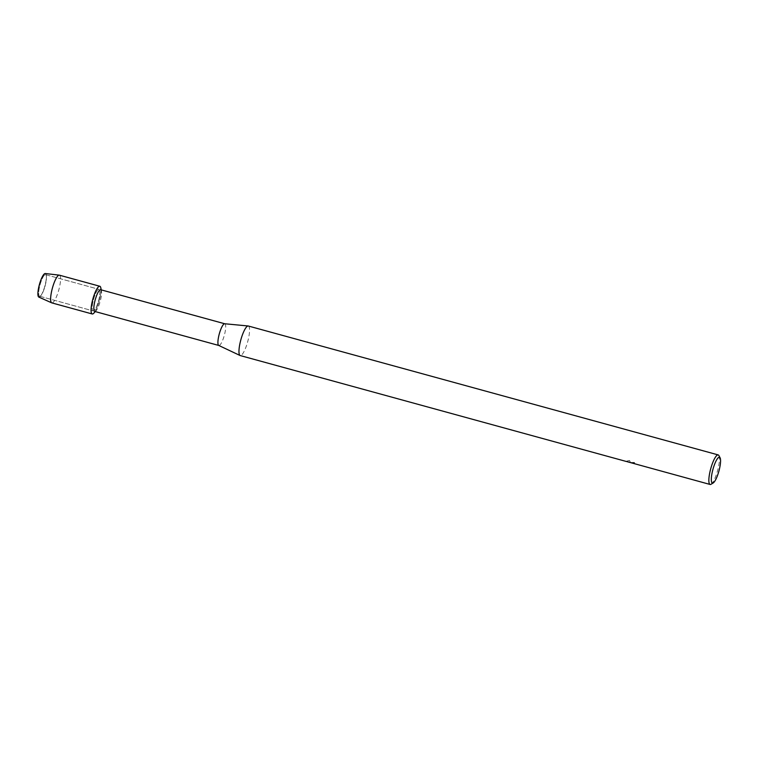 <?xml version="1.0" encoding="UTF-8"?>
<svg xmlns="http://www.w3.org/2000/svg" width="758" height="758" viewBox="0 0 758 758"><rect width="100%" height="100%" fill="white"/><g stroke="black" fill="none" stroke-linecap="round" stroke-linejoin="round"><path stroke-width="0.57" stroke-dasharray="3.79 2.84" d="M40.202 296.122A11.181 2.587 -74.7 0 1 39.596 296.226A11.181 2.587 -74.7 0 1 39.748 285.937A11.181 2.587 -74.7 0 1 44.902 274.775A11.181 2.587 -74.7 0 1 45.508 274.661A11.181 2.587 -74.7 0 1 46.39 276.708A11.181 2.587 -74.7 0 1 41.387 294.919A11.181 2.587 -74.7 0 1 40.202 296.122A11.181 2.587 -74.7 0 1 39.596 296.226A11.181 2.587 -74.7 0 1 39.748 285.937A11.181 2.587 -74.7 0 1 44.902 274.775A11.181 2.587 -74.7 0 1 45.508 274.661A11.181 2.587 -74.7 0 1 46.39 276.708A11.181 2.587 -74.7 0 1 41.387 294.919A11.181 2.587 -74.7 0 1 40.202 296.122M93.679 310.789A11.181 2.587 -74.7 0 1 93.073 310.894A11.181 2.587 -74.7 0 1 93.225 300.604A11.181 2.587 -74.7 0 1 98.379 289.442A11.181 2.587 -74.7 0 1 98.985 289.338A11.181 2.587 -74.7 0 1 98.834 299.628A11.181 2.587 -74.7 0 1 93.679 310.789A11.181 2.587 -74.7 0 1 93.073 310.894A11.181 2.587 -74.7 0 1 93.225 300.604A11.181 2.587 -74.7 0 1 98.379 289.442A11.181 2.587 -74.7 0 1 98.985 289.338A11.181 2.587 -74.7 0 1 98.834 299.628A11.181 2.587 -74.7 0 1 93.679 310.789M100.691 289.727A11.256 2.606 -74.7 0 1 101.468 290.977A11.256 2.606 -74.7 0 1 100.227 301.267A11.256 2.606 -74.7 0 1 96.039 310.752A11.256 2.606 -74.7 0 1 95.347 311.32A11.256 2.606 -74.7 0 1 94.741 311.434M224.738 323.761L224.785 323.77A11.256 2.606 -74.7 0 1 224.633 334.126A11.256 2.606 -74.7 0 1 219.441 345.364A11.256 2.606 -74.7 0 1 218.835 345.477L218.778 345.459M248.321 326.006A15.321 3.553 -74.7 0 1 248.112 340.105A15.321 3.553 -74.7 0 1 241.053 355.417A15.321 3.553 -74.7 0 1 240.21 355.559M630.533 462.503L635.138 462.427A15.274 3.544 -74.7 0 1 634.692 462.873L634.683 462.92A15.321 3.553 105.3 0 0 635.128 462.475L630.523 462.551L629.519 460.504L626.231 461.262L630.609 462.645L626.241 461.215L629.528 460.457L630.523 462.551M627.33 461.745L630.618 462.598M633.65 463.498L631.897 462.825L634.683 462.92M634.692 462.873L631.907 462.787L634.465 463.697M634.474 463.65L627.501 461.783M628.174 461.887L626.269 461.347M633.669 463.451L626.487 461.47M718.897 455.558A15.321 3.553 -74.7 0 1 717.618 470.462A15.321 3.553 -74.7 0 1 711.118 484.201M100.814 287.86A14.364 3.326 -74.7 0 1 99.241 300.992A14.364 3.326 -74.7 0 1 93.888 313.101M44.684 273.666A12.213 2.833 -74.7 0 1 46.314 275.779A12.213 2.833 -74.7 0 1 40.856 295.677A12.213 2.833 -74.7 0 1 39.558 296.984A12.213 2.833 -74.7 0 1 38.8 297.07M45.253 273.534A12.213 2.833 -74.7 0 1 46.314 275.779A12.213 2.833 -74.7 0 1 40.856 295.677A12.213 2.833 -74.7 0 1 39.558 296.984M59.399 275.173A14.364 3.326 -74.7 0 1 59.2 288.391A14.364 3.326 -74.7 0 1 52.586 302.736A14.364 3.326 -74.7 0 1 51.8 302.878M101.004 289.812A14.364 3.326 -74.7 0 1 94.778 311.945M39.596 296.226L93.073 310.894L39.596 296.226M101.468 290.977L101.231 289.878M96.039 310.752L95.281 311.576M45.508 274.661L98.985 289.338L45.508 274.661M46.39 276.708L46.314 275.779L46.39 276.708M41.387 294.919L40.856 295.677L41.387 294.919"/><path stroke-width="1.14" d="M39.558 296.984A12.213 2.833 -74.7 0 1 38.762 287.149A12.213 2.833 -74.7 0 1 44.684 273.666A12.213 2.833 -74.7 0 1 45.253 273.534L59.285 275.145A14.364 3.326 -74.7 0 1 59.399 275.173L99.829 286.259A14.364 3.326 -74.7 0 1 101.004 289.812M218.778 345.459L94.741 311.434A11.256 2.606 -74.7 0 1 94.892 301.078A11.256 2.606 -74.7 0 1 100.075 289.831A11.256 2.606 -74.7 0 1 100.691 289.727L224.738 323.761M95.281 311.576L93.888 313.101A14.364 3.326 -74.7 0 1 93.016 313.831A14.364 3.326 -74.7 0 1 92.069 302.252A14.364 3.326 -74.7 0 1 99.042 286.401A14.364 3.326 -74.7 0 1 100.814 287.86L101.231 289.878M218.835 345.477A11.256 2.606 -74.7 0 1 218.73 345.44A11.256 2.606 -74.7 0 1 219.034 334.894A11.256 2.606 -74.7 0 1 224.169 323.874A11.256 2.606 -74.7 0 1 224.681 323.751A11.256 2.606 -74.7 0 1 224.785 323.77M626.478 461.518L240.21 355.559A15.321 3.553 -74.7 0 1 240.078 355.511A15.321 3.553 -74.7 0 1 240.494 341.157A15.321 3.553 -74.7 0 1 247.487 326.158A15.321 3.553 -74.7 0 1 248.179 325.978A15.321 3.553 -74.7 0 1 248.321 326.006L718.196 454.914A15.321 3.553 -74.7 0 1 718.897 455.558L720.1 457.823A13.407 3.108 -74.7 0 1 718.935 471.002A13.407 3.108 -74.7 0 1 713.212 482.941A13.407 3.108 -74.7 0 1 713.126 482.988A13.407 3.108 -74.7 0 1 712.245 472.177A13.407 3.108 -74.7 0 1 718.755 457.377A13.407 3.108 -74.7 0 1 720.1 457.823M711.118 484.201A15.321 3.553 -74.7 0 1 711.023 484.267A15.321 3.553 -74.7 0 1 710.928 484.324A15.321 3.553 -74.7 0 1 710.094 484.466A15.321 3.553 -74.7 0 1 710.303 470.367A15.321 3.553 -74.7 0 1 717.362 455.056A15.321 3.553 -74.7 0 1 718.196 454.914M630.618 462.645L627.33 461.745M626.26 461.395L628.164 461.935M627.501 461.783L710.094 484.466M94.778 311.945A14.364 3.326 -74.7 0 1 93.016 313.831A14.364 3.326 -74.7 0 1 92.23 313.973L51.8 302.878A14.364 3.326 -74.7 0 1 51.686 302.84A14.364 3.326 -74.7 0 1 52.056 289.414A14.364 3.326 -74.7 0 1 58.612 275.306A14.364 3.326 -74.7 0 1 59.285 275.145M51.686 302.84L38.8 297.07A12.213 2.833 -74.7 0 1 39.113 285.652A12.213 2.833 -74.7 0 1 44.684 273.666M92.23 313.973A14.364 3.326 -74.7 0 1 92.419 300.746A14.364 3.326 -74.7 0 1 99.042 286.401A14.364 3.326 -74.7 0 1 99.829 286.259M218.73 345.44L240.078 355.511M713.212 482.941L711.023 484.267M224.681 323.751L248.179 325.978"/></g></svg>
